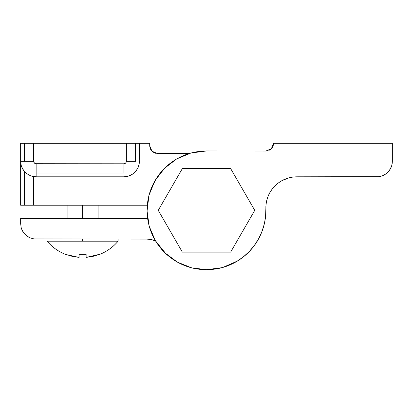 <?xml version="1.0" encoding="UTF-8"?>
<svg xmlns="http://www.w3.org/2000/svg" width="413" height="413" viewBox="0 0 413 413"><rect width="100%" height="100%" fill="white"/><g stroke="black" fill="none" stroke-linecap="round" stroke-linejoin="round"><path stroke-width="0.62" d="M389.134 170.765L386.289 173.605L384.606 174.73L382.789 175.628L378.886 176.671L296.828 176.805L292.786 177.074L288.728 177.895L284.82 179.242L281.124 181.101L277.706 183.434L274.63 186.201L271.96 189.345L269.73 192.809L267.975 196.542L266.736 200.475L266.029 204.538L265.559 216.489L264.568 222.721M378.855 176.676L376.863 176.805C381.111 176.738 384.761 175.226 387.812 172.267C390.77 169.216 392.283 165.567 392.35 161.318L391.823 165.324L391.173 167.244L389.149 170.745L386.289 173.605L382.774 175.633M380.848 176.284L378.886 176.671M268.878 194.466L268.667 194.921L268.878 194.466M265.874 206.732L265.889 206.33M266.282 202.69L266.328 202.411M266.85 200.031L266.963 199.593M267.418 198.106L267.578 197.631M264.17 224.44L261.894 231.688L258.595 238.797L254.387 245.405L249.354 251.409C260.536 239.354 266.039 225.1 265.864 208.658C265.776 199.995 268.698 192.515 274.63 186.201L271.96 189.345L269.73 192.809M190.77 153.047L206.5 150.951L265.869 151.034L271.351 148.757L273.613 143.27L392.35 143.27L392.35 161.318L392.35 143.27L273.613 143.27L271.351 148.757L268.837 150.44L270.587 149.429M201.559 151.148L200.382 151.256M147.198 205.87L147.028 210.315M147.033 211.291L148.964 195.297L154.86 180.863L164.302 168.468L176.65 158.948L191.043 152.975L206.5 150.951C190.114 151.194 176.046 157.033 164.302 168.468C152.939 180.274 147.178 194.373 147.028 210.764C147.41 227.145 153.368 241.161 164.901 252.808L155.283 240.547L149.186 226.2L147.028 210.764L147.245 205.22M206.247 150.951L200.666 151.23M149.965 191.9L156.109 178.783L165.577 167.219L163.037 169.779M148.886 195.586L147.224 205.488M249.354 251.409L243.572 256.695L237.145 261.176L230.18 264.774L222.808 267.428L215.152 269.085L207.341 269.725L191.859 267.918L177.378 262.147L164.901 252.808C176.805 264.072 190.951 269.715 207.341 269.725C223.779 269.199 237.78 263.096 249.354 251.409M216.779 268.822L215.188 269.08M215.214 269.075L216.443 268.878M218.642 268.46L220.444 268.052M218.689 268.45L219.582 268.254M237.145 261.176L223.035 267.361M147.028 209.871L147.049 208.756M212.803 269.384L210.878 269.565M166.005 253.861L155.577 241.037M264.909 221.001L265.079 220.041M147.033 211.213L147.043 211.668M147.534 218.064L147.704 219.298M160.9 248.492L163.3 251.187M165.004 252.911L165.644 253.52M191.978 267.949L192.298 268.027M201.446 269.524L207.341 269.725M147.265 215.648L147.054 212.122M147.064 212.427L147.26 215.565M206.293 269.73L191.859 267.918L177.353 262.131M202.401 269.596L201.219 269.503M178.772 262.905L177.766 262.363M230.63 168.545L182.37 168.545L158.241 210.341L182.37 252.136L230.63 252.136L254.759 210.341L230.63 168.545L254.759 210.341L230.63 252.136L182.37 252.136L158.241 210.341L182.37 168.545L230.63 168.545M288.661 177.91L281.604 180.822M282.094 180.548L283.473 179.846M286.261 178.674L286.607 178.555M287.097 178.385L287.593 178.225M296.828 176.805L292.714 177.084L288.677 177.905M390.264 169.077L389.149 170.745M274.63 186.201C280.794 180.073 288.222 176.94 296.916 176.805L376.863 176.805M272.58 147.152L271.351 148.757L265.869 151.034L206.5 150.951M273.354 145.283L273.551 144.282M392.35 161.318L391.823 165.324L390.275 169.062M382.789 175.628L380.869 176.279M281.098 181.116L277.696 183.444M177.322 262.116L164.901 252.808M147.58 218.436L147.028 210.769M189.164 153.512L155.453 153.249L152.743 151.912L150.75 149.64L149.78 146.78L149.713 143.27L139.274 143.27L139.253 163.336L139.387 161.318L138.861 165.324L139.253 163.336L138.21 167.244L136.192 170.739L134.85 172.273L136.192 170.739L138.21 167.244L139.253 163.336L139.387 143.27L149.713 143.27L149.713 145.768L151.979 151.246L157.456 153.512L189.164 153.512L190.982 152.991M20.65 223.598L20.65 218.436L20.65 223.598L21.177 227.604L21.827 229.525L23.851 233.025L26.711 235.885L28.394 237.01L30.211 237.909L34.114 238.951L147.575 239.091L152.113 239.746L155.696 241.094L151.37 239.566L146.806 239.086L34.114 238.951L30.211 237.909L26.711 235.885L25.188 234.548L23.851 233.025L21.827 229.525L21.177 227.604L20.65 223.634M265.864 208.648L265.884 211.234C265.776 217.677 264.661 223.939 262.534 230.026C260.391 236.102 257.345 241.688 253.396 246.783C249.437 251.863 244.775 256.194 239.416 259.772C234.047 263.339 228.255 265.967 222.034 267.66L207.336 269.725M138.856 165.345L138.21 167.244L136.187 170.745L133.327 173.605L134.855 172.262L133.327 173.605L129.827 175.628L127.906 176.279L123.9 176.805L127.906 176.279L123.9 176.805L127.906 176.279L131.644 174.73L129.811 175.633M127.87 176.289L129.827 175.628L133.332 173.599M26.494 173.439L24.46 171.493L24.46 205.22L33.66 205.22L33.66 176.604L32.57 176.387L34.098 176.671M32.028 176.248L30.438 175.716M24.016 170.956L25.188 172.267L23.851 170.745L21.827 167.244L21.177 165.324L20.65 161.318L20.774 163.274M20.764 163.202L21.156 165.246M21.202 165.417L22.669 168.969M22.803 169.191L23.696 170.543M30.211 175.628L26.711 173.605L25.188 172.267L26.711 173.605L30.211 175.628L32.131 176.279L36.137 176.805L36.137 163.796C34.64 163.641 33.814 162.815 33.66 161.318L24.46 161.318L24.46 143.27L24.46 161.318L33.66 161.318L33.66 143.27L20.65 143.27L20.65 161.318L21.177 165.324L20.65 161.318L20.65 143.27L126.378 143.27L126.378 161.318L135.578 161.318L135.578 143.27L126.378 143.27L135.578 143.27L135.578 161.318L126.378 161.318C126.223 162.815 125.397 163.641 123.9 163.796L36.137 163.796L36.137 172.995L123.9 172.995L123.9 163.796L123.9 172.995L36.137 172.995L36.137 176.692M126.378 176.604L125.96 176.666L126.378 176.604M127.462 176.387L125.996 176.661M33.66 176.604L33.66 205.22L147.333 205.22L24.46 205.22L24.45 171.478M23.675 170.512L23.267 169.934M22.648 168.927L22.292 168.256M21.708 166.95L21.316 165.804M21.063 164.88L20.841 163.749M133.327 173.605L131.644 174.73L133.327 173.605L136.187 170.745M25.188 172.267L23.851 170.745L21.827 167.244L23.851 170.745L26.711 173.605M20.65 205.22L20.65 161.318L20.65 205.22M138.871 165.288L138.974 164.88L138.871 165.288M139.186 163.796L139.248 163.409M36.137 176.805L123.9 176.805L36.137 176.805M20.764 161.318L24.46 161.318L20.65 161.318L20.748 163.037M21.177 165.324L21.827 167.244M139.274 143.27L135.578 143.27L139.274 143.27M34.114 176.671L32.131 176.279M33.66 143.27L33.66 161.318L34.382 163.073L35.497 163.713L123.9 163.796L125.655 163.073L126.295 161.958L126.378 143.27L33.66 143.27M24.46 205.22L20.764 205.22L24.46 205.22M24.46 171.493L24.042 170.987M23.283 169.955L22.808 169.201M22.317 168.303L22.028 167.699M20.65 218.436L147.663 218.436L20.65 218.436M206.226 269.73L222.034 267.66C228.255 265.977 234.047 263.344 239.416 259.772C244.78 256.199 249.442 251.868 253.396 246.783C257.351 241.693 260.397 236.107 262.534 230.026C264.671 223.944 265.786 217.677 265.884 211.234M123.988 176.805L125.898 176.676M23.866 233.051L22.725 231.342M82.6 205.22L82.6 218.436L82.6 205.22M82.6 239.086L82.6 241.187L118.097 241.187L47.103 241.187L82.6 241.187L82.6 239.086M65.662 254.331L72.249 256.365L79.069 257.402L65.569 254.434C58.316 251.543 52.157 247.129 47.103 241.187L47.103 239.086M99.538 254.331L86.131 257.402L92.951 256.365L99.631 254.434C106.884 251.543 113.043 247.129 118.097 241.187L118.097 239.086M79.069 254.331L79.069 257.402L79.069 254.331L86.131 254.331L79.069 254.331M86.131 254.331L86.131 257.402L86.131 254.331M98.087 205.22L98.087 218.436M67.112 218.436L67.112 205.22"/></g></svg>
